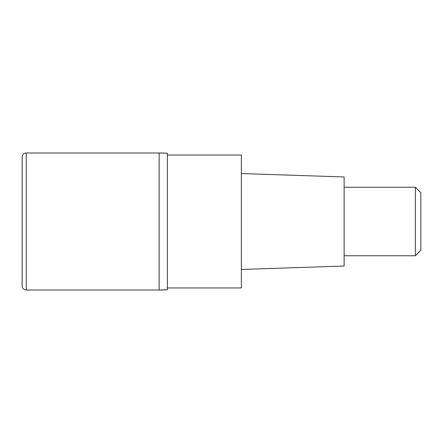<?xml version="1.0" encoding="UTF-8"?>
<svg xmlns="http://www.w3.org/2000/svg" width="443" height="443" viewBox="0 0 443 443"><rect width="100%" height="100%" fill="white"/><g stroke="black" fill="none" stroke-linecap="round" stroke-linejoin="round"><path stroke-width="0.66" d="M159.159 152.996L26.259 152.996L26.259 290.004L159.159 290.004L159.159 152.996L159.159 290.004A137.009 137.009 180 0 0 167.382 289.761L167.382 153.239A137.009 137.009 0 0 0 159.159 152.996L167.382 153.239M26.259 290.004A4.109 4.109 0 0 1 22.15 285.896L22.15 157.104A4.109 4.109 0 0 1 26.259 152.996M167.382 287.95L241.369 287.95L241.369 155.05L167.382 155.05M241.369 269.455L344.122 266.027L344.122 176.973L241.369 173.545M344.122 255.755L415.368 255.755L415.368 187.245L344.122 187.245M415.368 187.245L420.85 192.727L420.85 250.273L415.368 255.755M167.382 289.761L159.159 290.004"/></g></svg>
